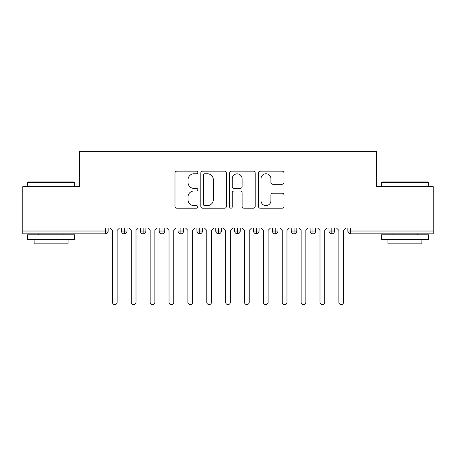 <?xml version="1.0" encoding="UTF-8"?>
<svg xmlns="http://www.w3.org/2000/svg" width="456" height="456" viewBox="0 0 456 456"><rect width="100%" height="100%" fill="white"/><g stroke="black" fill="none" stroke-linecap="round" stroke-linejoin="round"><path stroke-width="0.68" d="M197.813 172.471A1.294 1.294 0 0 0 196.513 171.177L176.837 171.177A1.852 1.852 0 0 0 174.984 173.029L174.984 206.363A1.852 1.852 0 0 0 176.837 208.215L196.513 208.215A1.294 1.294 0 0 0 197.813 206.921A1.294 1.294 0 0 0 196.513 205.622L193.965 205.622A5.928 5.928 0 0 1 188.043 199.7L188.043 196.918A5.928 5.928 0 0 1 193.965 190.99L196.513 190.99A1.294 1.294 0 0 0 197.813 189.696A1.294 1.294 0 0 0 196.513 188.402L193.965 188.402A5.928 5.928 0 0 1 188.043 182.474L188.043 179.692A5.928 5.928 0 0 1 193.965 173.77L196.513 173.77A1.294 1.294 0 0 0 197.813 172.471M282.127 184.23A1.852 1.852 0 0 0 283.98 182.383L283.98 173.029A1.852 1.852 0 0 0 282.127 171.177L260.273 171.177A1.852 1.852 0 0 0 258.421 173.029L258.421 206.363A1.852 1.852 0 0 0 260.273 208.215L282.127 208.215A1.852 1.852 0 0 0 283.98 206.363L283.98 195.065A1.852 1.852 0 0 0 282.127 193.213L272.773 193.213A1.852 1.852 0 0 0 270.921 195.065L270.921 200.668A4.953 4.953 0 0 1 265.968 205.622A4.953 4.953 0 0 1 261.014 200.668L261.014 178.724A4.953 4.953 0 0 1 265.968 173.77A4.953 4.953 0 0 1 270.921 178.724L270.921 182.383A1.852 1.852 0 0 0 272.773 184.23L282.127 184.23M22.8 228L433.2 228L433.2 186.675L376.593 186.675L376.593 151.392L79.407 151.392L79.407 186.675L22.8 186.675L22.8 231.021L105.302 231.021L105.302 228M226.381 173.029A1.852 1.852 0 0 0 224.529 171.177L202.675 171.177A1.852 1.852 0 0 0 200.822 173.029L200.822 206.363A1.852 1.852 0 0 0 202.675 208.215L224.529 208.215A1.852 1.852 0 0 0 226.381 206.363L226.381 173.029M231.471 171.177L253.325 171.177A1.852 1.852 0 0 1 255.178 173.029L255.178 206.363A1.852 1.852 0 0 1 253.325 208.215L243.977 208.215A1.852 1.852 0 0 1 242.125 206.363L242.125 192.842A1.852 1.852 0 0 0 240.272 190.99L234.065 190.99A1.852 1.852 0 0 0 232.212 192.842L232.212 206.921A1.294 1.294 0 0 1 230.918 208.215A1.294 1.294 0 0 1 229.619 206.921L229.619 173.029A1.852 1.852 0 0 1 231.471 171.177M108.135 228L108.135 231.021A2.833 2.833 0 0 1 105.302 233.848L22.8 233.848L22.8 231.021M433.2 228L433.2 233.848L350.698 233.848A2.833 2.833 0 0 1 347.865 231.021L347.865 228L347.865 231.021A2.833 2.833 0 0 0 350.698 233.848L350.698 231.021L433.2 231.021M124.266 233.848A2.833 2.833 0 0 1 121.438 231.021L121.438 228L121.438 231.021A2.833 2.833 0 0 0 124.266 233.848A2.833 2.833 0 0 0 127.002 231.021L127.002 228L127.002 231.021A2.833 2.833 0 0 1 124.266 233.848L124.266 231.021L127.002 231.021M124.266 228L124.266 231.021L121.438 231.021M105.302 233.848A2.833 2.833 0 0 0 108.135 231.021A2.833 2.833 0 0 1 105.302 233.848L105.302 231.021L108.135 231.021M143.138 228L143.138 231.021L140.305 231.021L140.305 228L140.305 231.021A2.833 2.833 0 0 0 143.138 233.848A2.833 2.833 0 0 0 145.874 231.021L145.874 228L145.874 231.021A2.833 2.833 0 0 1 143.138 233.848A2.833 2.833 0 0 1 140.305 231.021A2.833 2.833 0 0 0 143.138 233.848L143.138 231.021L145.874 231.021M162.005 228L162.005 231.021L159.178 231.021L159.178 228L159.178 231.021A2.833 2.833 0 0 0 162.005 233.848A2.833 2.833 0 0 0 164.741 231.021L164.741 228L164.741 231.021A2.833 2.833 0 0 1 162.005 233.848A2.833 2.833 0 0 1 159.178 231.021A2.833 2.833 0 0 0 162.005 233.848L162.005 231.021L164.741 231.021M180.872 228L180.872 233.848A2.833 2.833 0 0 1 178.045 231.021L178.045 228L178.045 231.021A2.833 2.833 0 0 0 180.872 233.848A2.833 2.833 0 0 0 183.608 231.021L183.608 228M199.745 228L199.745 233.848A2.833 2.833 0 0 1 196.912 231.021A2.833 2.833 0 0 0 199.745 233.848A2.833 2.833 0 0 1 196.912 231.021L196.912 228M202.481 228L202.481 231.021A2.833 2.833 0 0 1 199.745 233.848A2.833 2.833 0 0 0 202.481 231.021L196.912 231.021M218.612 228L218.612 231.021L215.785 231.021L215.785 228L215.785 231.021A2.833 2.833 0 0 0 218.612 233.848A2.833 2.833 0 0 0 221.348 231.021L221.348 228L221.348 231.021A2.833 2.833 0 0 1 218.612 233.848A2.833 2.833 0 0 1 215.785 231.021A2.833 2.833 0 0 0 218.612 233.848L218.612 231.021L221.348 231.021M237.479 233.848A2.833 2.833 0 0 1 234.652 231.021L234.652 228L234.652 231.021A2.833 2.833 0 0 0 237.479 233.848A2.833 2.833 0 0 0 240.215 231.021L240.215 228L240.215 231.021A2.833 2.833 0 0 1 237.479 233.848L237.479 231.021L240.215 231.021M256.352 228L256.352 231.021L253.519 231.021L253.519 228L253.519 231.021A2.833 2.833 0 0 0 256.352 233.848A2.833 2.833 0 0 0 259.088 231.021L259.088 228L259.088 231.021A2.833 2.833 0 0 1 256.352 233.848A2.833 2.833 0 0 1 253.519 231.021A2.833 2.833 0 0 0 256.352 233.848L256.352 231.021L259.088 231.021M275.219 228L275.219 233.848A2.833 2.833 0 0 1 272.392 231.021L272.392 228L272.392 231.021A2.833 2.833 0 0 0 275.219 233.848A2.833 2.833 0 0 0 277.955 231.021L277.955 228M294.086 228L294.086 233.848A2.833 2.833 0 0 1 291.259 231.021L291.259 228L291.259 231.021A2.833 2.833 0 0 0 294.086 233.848A2.833 2.833 0 0 0 296.822 231.021L296.822 228M312.958 228L312.958 233.848A2.833 2.833 0 0 1 310.126 231.021L310.126 228L310.126 231.021A2.833 2.833 0 0 0 312.958 233.848A2.833 2.833 0 0 0 315.695 231.021L315.695 228M331.825 228L331.825 231.021L328.998 231.021L328.998 228L328.998 231.021A2.833 2.833 0 0 0 331.825 233.848A2.833 2.833 0 0 0 334.562 231.021L334.562 228L334.562 231.021A2.833 2.833 0 0 1 331.825 233.848A2.833 2.833 0 0 1 328.998 231.021A2.833 2.833 0 0 0 331.825 233.848L331.825 231.021L334.562 231.021M237.479 228L237.479 231.021L234.652 231.021M204.71 173.77A1.294 1.294 0 0 0 203.416 175.064L203.416 204.328A1.294 1.294 0 0 0 204.71 205.622L207.394 205.622A5.928 5.928 0 0 0 213.322 199.7L213.322 179.692A5.928 5.928 0 0 0 207.394 173.77L204.71 173.77M242.125 178.815A4.953 4.953 0 0 0 237.166 173.861A4.953 4.953 0 0 0 232.212 178.815L232.212 186.55A1.852 1.852 0 0 0 234.065 188.402L240.272 188.402A1.852 1.852 0 0 0 242.125 186.55L242.125 178.815M112.427 302.248L112.427 230.36L112.427 302.248A2.36 2.36 0 0 0 114.787 304.608A2.36 2.36 0 0 0 117.146 302.248L117.146 230.36L117.146 302.248M119.506 228L117.146 230.36M112.427 230.36L110.067 228M131.294 302.248L131.294 230.36L131.294 302.248A2.36 2.36 0 0 0 133.654 304.608A2.36 2.36 0 0 0 136.013 302.248L136.013 230.36L136.013 302.248M150.166 302.248L150.166 230.36L150.166 302.248A2.36 2.36 0 0 0 152.526 304.608A2.36 2.36 0 0 0 154.88 302.248L154.88 230.36L154.88 302.248M169.034 302.248L169.034 230.36L169.034 302.248A2.36 2.36 0 0 0 171.393 304.608A2.36 2.36 0 0 0 173.753 302.248L173.753 230.36L173.753 302.248M187.906 302.248L187.906 230.36L187.906 302.248A2.36 2.36 0 0 0 190.26 304.608A2.36 2.36 0 0 0 192.62 302.248L192.62 230.36L192.62 302.248M138.373 228L136.013 230.36M131.294 230.36L128.94 228M157.24 228L154.88 230.36M150.166 230.36L147.807 228M176.113 228L173.753 230.36M169.034 230.36L166.674 228M194.98 228L192.62 230.36M187.906 230.36L185.546 228M28.084 181.961L74.123 181.961L74.687 182.525L27.52 182.525L28.084 181.961M51.106 239.508L27.52 239.508L27.52 234.794L74.687 234.794L74.687 239.508L51.106 239.508M68.087 239.508L68.087 243.852L34.12 243.852L34.12 239.508M381.877 181.961L427.916 181.961L428.48 182.525L381.313 182.525L381.877 181.961M404.894 239.508L381.313 239.508L381.313 234.794L428.48 234.794L428.48 239.508L404.894 239.508M421.88 239.508L421.88 243.852L387.913 243.852L387.913 239.508M206.773 302.248L206.773 230.36L206.773 302.248A2.36 2.36 0 0 0 209.133 304.608A2.36 2.36 0 0 0 211.487 302.248L211.487 230.36L211.487 302.248M213.847 228L211.487 230.36M206.773 230.36L204.413 228M225.64 302.248L225.64 230.36L225.64 302.248A2.36 2.36 0 0 0 228 304.608A2.36 2.36 0 0 0 230.36 302.248L230.36 230.36L230.36 302.248M232.72 228L230.36 230.36M225.64 230.36L223.28 228M244.513 302.248L244.513 230.36L244.513 302.248A2.36 2.36 0 0 0 246.867 304.608A2.36 2.36 0 0 0 249.227 302.248L249.227 230.36L249.227 302.248M251.587 228L249.227 230.36M244.513 230.36L242.153 228M263.38 302.248L263.38 230.36L263.38 302.248A2.36 2.36 0 0 0 265.74 304.608A2.36 2.36 0 0 0 268.094 302.248L268.094 230.36L268.094 302.248M270.454 228L268.094 230.36M263.38 230.36L261.02 228M282.247 302.248L282.247 230.36L282.247 302.248A2.36 2.36 0 0 0 284.607 304.608A2.36 2.36 0 0 0 286.966 302.248L286.966 230.36L286.966 302.248M289.326 228L286.966 230.36M282.247 230.36L279.887 228M301.12 302.248L301.12 230.36L301.12 302.248A2.36 2.36 0 0 0 303.474 304.608A2.36 2.36 0 0 0 305.833 302.248L305.833 230.36L305.833 302.248M308.193 228L305.833 230.36M301.12 230.36L298.76 228M319.987 302.248L319.987 230.36L319.987 302.248A2.36 2.36 0 0 0 322.346 304.608A2.36 2.36 0 0 0 324.706 302.248L324.706 230.36L324.706 302.248M327.06 228L324.706 230.36M319.987 230.36L317.627 228M338.854 302.248L338.854 230.36L338.854 302.248A2.36 2.36 0 0 0 341.213 304.608A2.36 2.36 0 0 0 343.573 302.248L343.573 230.36L343.573 302.248M345.933 228L343.573 230.36M338.854 230.36L336.494 228M350.698 228L350.698 231.021L347.865 231.021A2.833 2.833 0 0 0 350.698 233.848M178.045 231.021A2.833 2.833 0 0 0 180.872 233.848A2.833 2.833 0 0 0 183.608 231.021L178.045 231.021M272.392 231.021A2.833 2.833 0 0 0 275.219 233.848A2.833 2.833 0 0 0 277.955 231.021L272.392 231.021M291.259 231.021A2.833 2.833 0 0 0 294.086 233.848A2.833 2.833 0 0 0 296.822 231.021L291.259 231.021M310.126 231.021A2.833 2.833 0 0 0 312.958 233.848A2.833 2.833 0 0 0 315.695 231.021L310.126 231.021M27.52 186.675L27.52 182.525M38.27 234.794L38.27 233.848M63.937 234.794L63.937 233.848M74.687 186.675L74.687 182.525M381.313 186.675L381.313 182.525M392.063 234.794L392.063 233.848M417.73 234.794L417.73 233.848M428.48 186.675L428.48 182.525"/></g></svg>
